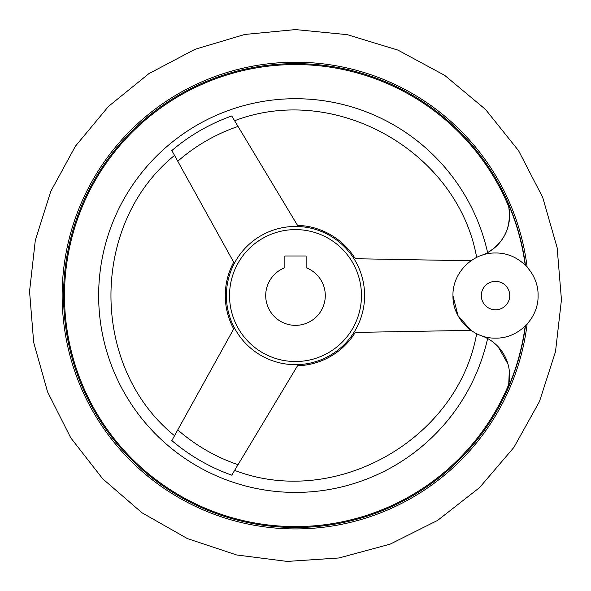 <?xml version="1.0" encoding="UTF-8"?>
<svg xmlns="http://www.w3.org/2000/svg" width="591" height="591" viewBox="0 0 591 591"><rect width="100%" height="100%" fill="white"/><g stroke="black" fill="none" stroke-linecap="round" stroke-linejoin="round"><path stroke-width="0.89" d="M525.177 326.084A231.702 231.702 0 0 1 507.462 389.144L508.725 384.431L507.462 389.144A42.559 42.559 0 0 0 481.288 335.673L479.294 334.912M498.065 346.629L507.957 364.019M509.309 370.675L508.725 384.431A231 231 0 0 1 66.495 265.248A231 231 0 0 1 508.725 206.702L507.462 201.989L508.725 206.702C511.54 226.981 504.5 242.288 487.612 252.616A196.855 196.855 0 0 0 184.85 132.753A196.855 196.855 0 0 0 184.85 458.38A196.855 196.855 0 0 0 487.612 338.517L484.206 336.833M471.012 330.362L355.45 332.415M171.774 440.701L233.615 329.061M174.544 155.418C89.758 224.055 89.758 367.077 174.544 435.715L173.17 438.19M171.774 150.432L233.615 262.072M296.468 223.612L297.524 225.378A70.218 70.218 0 0 1 355.272 258.718L471.012 260.771M525.458 325.811A231.938 231.938 0 0 1 275.303 526.625A231.938 231.938 0 0 1 63.776 285.46A231.938 231.938 0 0 1 295.5 63.629A231.938 231.938 0 0 0 63.776 285.46A231.938 231.938 0 0 0 275.303 526.625A231.938 231.938 0 0 0 525.458 325.811A231.938 231.938 0 0 1 275.303 526.625A231.938 231.938 0 0 1 63.776 285.46A231.938 231.938 0 0 1 295.5 63.629A231.938 231.938 0 0 1 525.458 265.315A231.938 231.938 0 0 0 295.5 63.629A231.938 231.938 0 0 1 525.458 265.315M525.177 265.041A231.702 231.702 0 0 0 507.462 201.989A42.559 42.559 0 0 1 481.288 255.46L484.428 254.204M355.272 332.415A70.218 70.218 0 0 1 297.524 365.755L231.746 475.157A190.575 190.575 0 0 1 171.848 440.576M285.542 255.984L305.458 255.984A0.68 0.68 0 0 1 306.138 256.671L306.138 267.738A29.794 29.794 0 0 1 319.303 313.481A29.794 29.794 0 0 1 271.697 313.481A29.794 29.794 0 0 1 284.862 267.738L284.862 256.671A0.68 0.68 0 0 1 285.542 255.984M478.887 334.735L477.875 334.292M477.816 334.27L476.656 333.716C457.693 439.785 335.237 508.932 234.612 470.392M478.614 256.509L477.89 256.834M470.695 330.362A178.615 178.615 0 0 0 470.732 330.155L457.973 315.594L452.965 295.655M295.5 229.604A65.963 65.963 0 0 1 352.628 328.544A65.963 65.963 0 0 1 238.372 328.544A65.963 65.963 0 0 1 295.5 229.604M234.546 120.63L233.15 118.311M171.848 150.557A190.575 190.575 0 0 1 231.746 115.976L297.524 225.378M233.696 262.227A70.218 70.218 0 0 0 233.696 328.906M295.5 62.21A233.356 233.356 0 0 1 527.113 267.043A233.356 233.356 0 0 0 295.5 62.21A233.356 233.356 0 0 0 62.336 286.037A233.356 233.356 0 0 0 276.462 528.147A233.356 233.356 0 0 0 527.113 324.082A233.356 233.356 0 0 1 276.462 528.147A233.356 233.356 0 0 1 62.336 286.037A233.356 233.356 0 0 1 295.5 62.21M481.296 295.566A14.228 14.228 0 0 0 502.631 307.881A14.228 14.228 0 0 0 502.631 283.244A14.228 14.228 0 0 0 481.296 295.566M295.5 226.456A69.11 69.11 0 0 1 364.603 294.569A69.11 69.11 0 0 1 297.495 364.647A69.11 69.11 0 0 1 226.397 296.564A69.11 69.11 0 0 1 295.5 226.456M238.04 464.689A178.615 178.615 0 0 1 177.765 429.886M177.765 161.247A178.615 178.615 0 0 1 238.04 126.444M295.5 29.58L244.755 34.463L195.008 49.304L148.895 73.631L108.5 106.402L75.389 146.228L50.723 191.484L35.29 240.463L29.55 291.385L33.687 342.47L47.576 391.907L70.809 437.916L102.649 478.762L141.995 512.789L187.317 538.549L236.585 554.949L287.145 561.42L339.005 557.97L390.156 544.134L437.746 520.316L479.552 487.597L513.875 447.431L539.472 401.518L555.503 351.66L561.45 299.74L557.136 247.666L542.678 197.328L518.536 150.631L485.492 109.409L444.735 75.389L397.92 50.095L347.227 34.655L295.5 29.58M452.965 295.566C452.374 272.828 472.778 252.423 495.524 253.007C518.27 252.423 538.667 272.835 538.076 295.566C538.667 318.29 518.27 338.709 495.524 338.126C472.77 338.709 452.374 318.29 452.965 295.566M476.656 257.417C457.693 151.34 335.237 82.193 234.612 120.741"/></g></svg>
